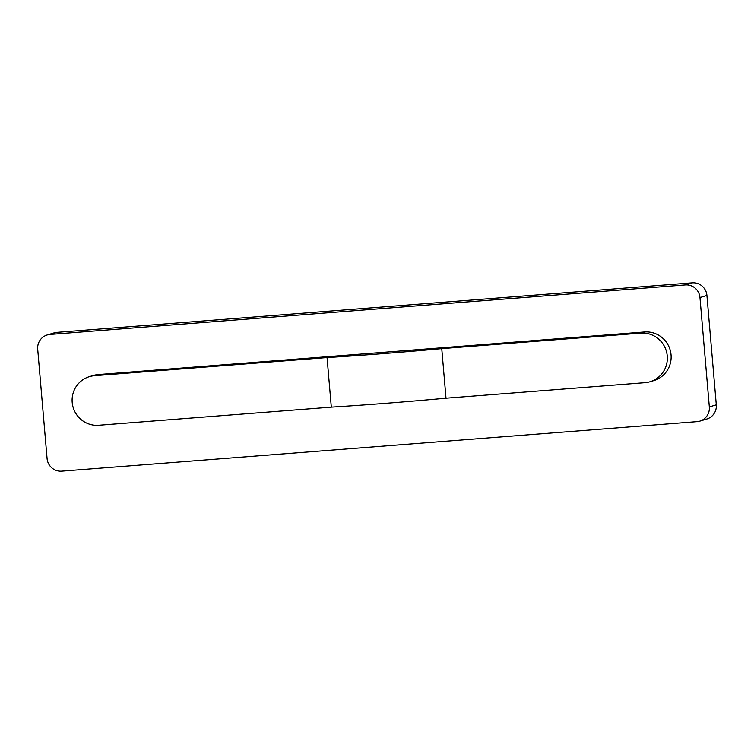 <?xml version="1.0" encoding="UTF-8"?>
<svg xmlns="http://www.w3.org/2000/svg" width="754" height="754" viewBox="0 0 754 754"><rect width="100%" height="100%" fill="white"/><g stroke="black" fill="none" stroke-linecap="round" stroke-linejoin="round"><path stroke-width="1.13" d="M327.057 357.575A171.667 6.927 175.1 0 0 441.75 348.631L446 398.197A171.667 6.927 175.1 0 1 331.308 407.132L98.708 425.265A24.891 24.43 -106.8 0 1 89.396 376.651A24.891 24.43 -106.8 0 1 94.457 375.699L327.057 357.575L331.308 407.132M650.052 381.741L653.85 380.591A24.891 24.43 -106.8 0 0 644.538 331.977L640.74 333.127A24.891 24.43 -106.8 0 1 650.052 381.741A24.891 24.43 -106.8 0 1 644.99 382.683L446 398.197M47.182 334.974L54.147 332.872A13.732 13.478 73.2 0 1 56.936 332.354L692.304 282.835L685.339 284.927L49.971 334.446A13.732 13.478 73.2 0 0 37.7 349.168L47.078 458.545A13.732 13.478 73.2 0 0 61.696 471.165L697.064 421.646A13.732 13.478 73.2 0 0 699.853 421.128L706.818 419.026A13.732 13.478 73.2 0 0 716.3 404.832L709.335 406.934A13.732 13.478 73.2 0 1 699.853 421.128M685.339 284.927A13.732 13.478 73.2 0 1 699.966 297.557L709.335 406.934M89.396 376.651L93.194 375.501A24.891 24.43 73.2 0 1 98.256 374.559L644.538 331.977M441.75 348.631L640.74 333.127M692.304 282.835A13.732 13.478 73.2 0 1 706.922 295.455L716.3 404.832M98.256 374.559L94.457 375.699M49.971 334.446L56.936 332.354M699.966 297.557L706.922 295.455"/></g></svg>
